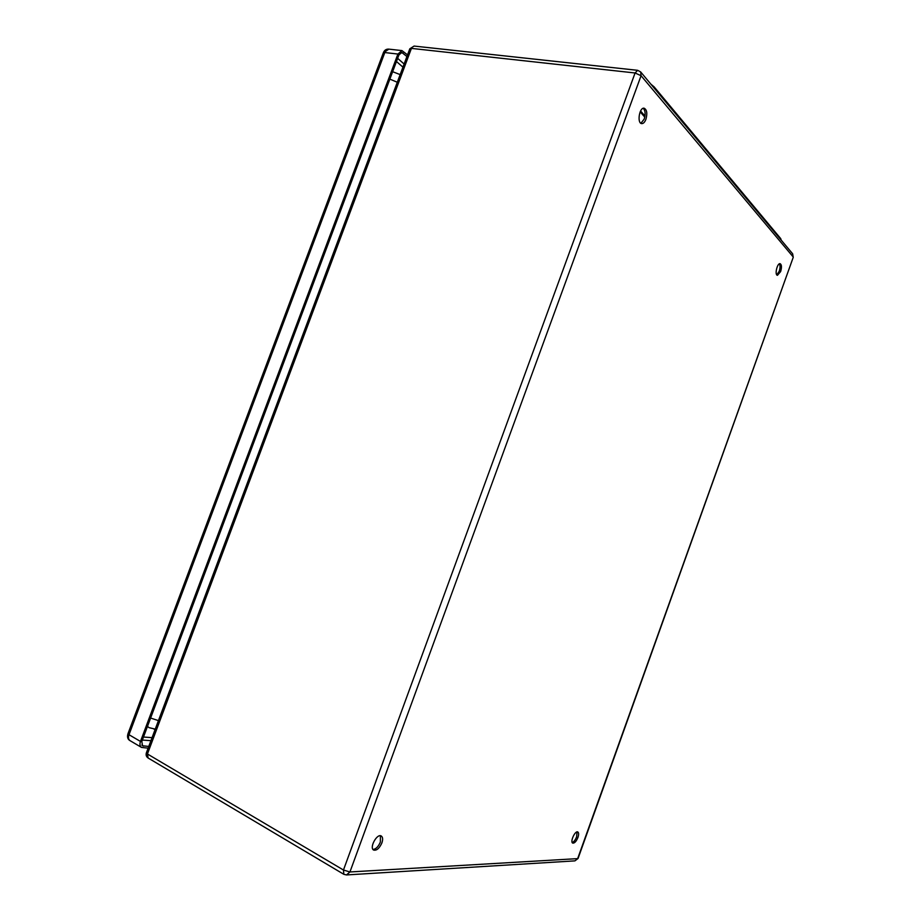 <?xml version="1.0" encoding="UTF-8"?>
<svg xmlns="http://www.w3.org/2000/svg" width="921" height="921" viewBox="0 0 921 921"><rect width="100%" height="100%" fill="white"/><g stroke="black" fill="none" stroke-linecap="round" stroke-linejoin="round"><path stroke-width="1.38" d="M780.64 271.568L777.451 275.31C774.423 275.034 777.243 262.842 780.145 263.682C781.722 264.672 781.883 267.297 780.64 271.568M645.92 119.304C644.769 122.228 643.365 123.667 641.718 123.621C636.872 123.391 639.324 107.227 644.09 108.194C646.91 109.645 647.521 113.341 645.92 119.304M381.893 842.911C379.429 848.345 376.689 850.728 373.673 850.071C369.033 847.896 377.023 833.171 381.271 836.003C382.825 837.131 383.032 839.434 381.893 842.911M577.939 837.465C576.27 841.46 574.531 843.337 572.747 843.106C569.823 841.967 575.141 830.305 577.812 831.974C578.849 832.734 578.895 834.564 577.939 837.465M776.806 274.884L779.212 271.292C780.271 267.942 780.317 265.455 779.373 263.832M640.889 123.299L644.216 119.085C645.679 114.066 645.345 110.474 643.203 108.298M372.993 849.461C375.906 849.174 378.358 846.71 380.361 842.059L380.419 835.75M572.206 842.508C573.887 841.886 575.36 839.987 576.627 836.798L577.041 831.905M650.825 84.11L654.14 86.896L780.732 238.631L781.204 240.128M644.976 116.023L640.556 111.015M155.258 729.133L148.995 727.636L147.498 726.358M392.645 71.7L399.933 74.52M148.788 746.424L142.559 745.803L141.811 741.532L398.92 54.938L401.809 52.474L406.921 56.526M148.143 748.151L141.523 747.426C139.888 746.263 139.543 744.272 140.476 741.44L397.918 54.051L401.947 50.597L407.543 54.892M146.381 752.837C145.725 755.024 146.301 756.74 148.12 758.006L147.441 754L343.464 870.023L635.076 72.978L411.422 48.387L147.441 754L146.381 752.837L409.81 48.801L414.093 46.073L409.81 48.801M414.093 46.073L637.654 70.318L635.076 72.978L641.062 75.706L640.671 71.953L792.67 253.839L793.073 256.809L641.062 75.706L349.934 871.968L577.663 858.625L793.246 257.281L792.624 253.793M578.066 858.464L574.923 860.87L578.066 858.464L793.246 257.281M344.661 874.49L346.503 874.938L349.934 871.968L343.464 870.023L343.832 874.305L346.503 874.938L574.923 860.87M654.14 86.896L653.841 87.714M780.732 238.631L780.501 239.276M402.949 67.164L396.456 61.511M143.492 737.03L152.069 737.652M397.642 58.345L404.123 64.021M150.94 740.668L142.352 740.07M141.857 745.112L143.503 746.091M141.523 747.426L130.068 740.668C128.433 739.517 128.077 737.525 129.009 734.716L140.476 741.44M401.947 50.597L388.858 49.135L383.297 52.934L128.007 733.634L129.009 734.716L384.817 52.555L397.918 54.051M400.589 52.75L402.961 53.015M397.296 82.245L389.859 79.125M158.447 720.613L150.607 718.046M148.12 758.006L343.832 874.305M640.671 71.953L637.654 70.318M644.781 117.105L640.153 111.867M383.297 52.934C384.333 50.206 386.175 48.928 388.858 49.135M130.068 740.668C127.662 739.356 126.971 737.019 128.007 733.634M155.212 729.259L153.98 729.167"/></g></svg>
